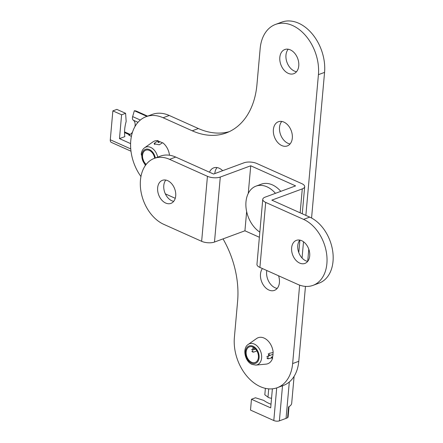 <?xml version="1.0" encoding="UTF-8"?>
<svg xmlns="http://www.w3.org/2000/svg" width="443" height="443" viewBox="0 0 443 443"><rect width="100%" height="100%" fill="white"/><g stroke="black" fill="none" stroke-linecap="round" stroke-linejoin="round"><path stroke-width="0.66" d="M130.99 151.201L111.331 142.397A3.965 2.353 -65.9 0 1 110.285 139.767L112.86 110.872L116.869 109.393L125.607 113.308L121.598 114.787L119.472 138.62L130.596 143.604M121.598 114.787L112.86 110.872M125.607 113.308L126.166 121.482A29.736 17.642 114.1 0 0 124.815 136.649L119.472 138.62M169.492 155.233A13.877 9.657 69.7 0 0 162.636 142.696L159.225 144.795L154.059 143.754L154.851 142.84L158.267 140.736L158.101 142.591L160.178 141.826M134.954 126.582A8.328 4.939 114.1 0 0 133.304 120.203A3.965 2.353 -65.9 0 1 132.651 116.598L134.334 110.739A17.842 10.582 -65.9 0 1 136.793 111.298L147.591 116.138M131.405 136.322L128.819 135.165A8.328 4.939 114.1 0 0 132.496 132.18M157.714 157.121A11.208 7.797 69.7 0 0 144.606 147.763L152.973 141.871A13.877 9.657 69.7 0 1 158.267 140.736M146.179 164.414A8.328 5.792 69.7 0 1 142.552 155.271A8.328 5.792 69.7 0 1 145.78 150.205A8.328 5.792 69.7 0 1 154.69 158.24M146.932 116.382L134.334 110.739M294.097 376.351L291.693 403.263A17.842 7.221 -174.9 0 1 288.554 406.884L287.585 417.716A17.842 7.221 -174.9 0 1 286.062 418.38L279.389 420.85A3.965 1.606 -174.9 0 1 273.802 420.534L250.5 410.091L251.469 399.259L270.69 407.87L272.39 388.827M271.016 404.243A29.736 12.033 5.1 0 1 263.801 400.417L255.473 397.775L251.469 399.259M272.666 356.676L271.194 357.219L272.689 357.889L267.533 358.752L269.139 353.392L273.176 352.473A13.877 9.657 69.7 0 0 264.106 338.081A13.877 9.657 69.7 0 0 256.597 338.53L248.23 344.421A11.208 7.797 69.7 0 1 254.293 344.061A11.208 7.797 69.7 0 1 261.625 355.768A11.208 7.797 69.7 0 1 255.877 365.093L266.06 364.129A13.877 9.657 69.7 0 0 272.689 357.889M251.552 349.682L252.776 348.968L254.271 349.638L255.65 349.128M256.912 350.906L253.684 352.102L252.604 352.063L253.058 347.345M287.585 417.716A4.757 1.927 5.1 0 0 288.105 416.941L289.03 406.624M266.752 356.615L273.01 354.3M271.553 398.224A3.965 1.606 -174.9 0 1 267.982 397.172L264.814 394.774L265.385 388.35M270.258 355.319A8.328 5.792 69.7 0 1 268.181 353.868M251.613 362.252A8.328 5.792 69.7 0 1 246.247 354.289A8.328 5.792 69.7 0 1 249.403 346.863A8.328 5.792 69.7 0 1 252.97 347.085A8.328 5.792 69.7 0 1 258.335 355.053A8.328 5.792 69.7 0 1 255.179 362.479A8.328 5.792 69.7 0 1 251.613 362.252M280.796 191.354A25.772 17.936 -110.3 0 0 272.356 184.864A25.772 17.936 -110.3 0 0 261.32 184.166L255.976 186.143A25.772 17.936 -110.3 0 0 245.981 207.141A25.772 17.936 -110.3 0 0 259.836 232.138M275.452 193.331A25.772 17.936 -110.3 0 0 267.013 186.841A25.772 17.936 -110.3 0 0 255.976 186.143M299.64 285.137L292.64 363.57A39.648 27.593 69.7 0 1 277.263 387.708A39.648 27.593 69.7 0 1 247.05 376.356A39.648 27.593 69.7 0 1 234.38 337.472L237.603 301.356A79.297 55.187 -110.3 0 0 223.028 238.888M305.465 286.394L298.781 361.3A39.648 27.593 69.7 0 1 283.404 385.438L277.263 387.708M140.952 176.541A39.648 27.593 69.7 0 1 130.757 140.813A39.648 27.593 69.7 0 1 146.135 116.675A39.648 27.593 69.7 0 1 163.107 117.749L192.24 130.801A79.297 55.187 -110.3 0 0 226.19 132.95A79.297 55.187 -110.3 0 0 256.94 84.674L260.163 48.558A39.648 27.593 69.7 0 1 275.54 24.42A39.648 27.593 69.7 0 1 305.753 35.772A39.648 27.593 69.7 0 1 318.423 74.662L305.864 215.387M303.51 241.762L302.06 258.014M275.54 24.42L281.682 22.15A39.648 27.593 69.7 0 1 311.894 33.502A39.648 27.593 69.7 0 1 324.564 72.386L311.567 218.028M308.788 249.182L307.697 261.37M298.759 65.852A12.886 8.965 69.7 0 1 293.764 73.693A12.886 8.965 69.7 0 1 283.946 70.005A12.886 8.965 69.7 0 1 279.826 57.368A12.886 8.965 69.7 0 1 284.827 49.522A12.886 8.965 69.7 0 1 294.645 53.215A12.886 8.965 69.7 0 1 298.759 65.852M292.314 138.078A12.886 8.965 69.7 0 1 287.319 145.924A12.886 8.965 69.7 0 1 277.501 142.236A12.886 8.965 69.7 0 1 273.381 129.594A12.886 8.965 69.7 0 1 278.376 121.753A12.886 8.965 69.7 0 1 288.194 125.441A12.886 8.965 69.7 0 1 292.314 138.078M273.004 352.512A12.886 8.965 69.7 0 1 272.977 354.765A12.886 8.965 69.7 0 1 272.356 357.739M254.105 349.566A12.886 8.965 69.7 0 1 253.983 347.65M278.575 275.79A12.886 8.965 69.7 0 1 279.422 282.534A12.886 8.965 69.7 0 1 274.422 290.381A12.886 8.965 69.7 0 1 264.604 286.693A12.886 8.965 69.7 0 1 260.49 274.051A12.886 8.965 69.7 0 1 262.428 268.552M209.5 172.211A12.886 8.965 69.7 0 1 213.676 167.88A12.886 8.965 69.7 0 1 222.674 170.682M158.206 141.406A12.886 8.965 69.7 0 1 162.326 142.884M175.251 198.309L165.344 193.868M296.528 71.727A12.886 8.965 69.7 0 1 285.968 55.098A12.886 8.965 69.7 0 1 288.205 49.223M290.082 143.953A12.886 8.965 69.7 0 1 279.522 127.324A12.886 8.965 69.7 0 1 281.759 121.448M277.185 288.41A12.886 8.965 69.7 0 1 266.631 271.78A12.886 8.965 69.7 0 1 266.802 270.512M214.805 173.59A12.886 8.965 69.7 0 1 214.816 173.451A12.886 8.965 69.7 0 1 217.053 167.576M146.135 116.675L152.276 114.405A39.648 27.593 69.7 0 1 169.254 115.479L198.381 128.531A79.297 55.187 -110.3 0 0 229.214 131.682M173.684 201.366A12.293 8.555 69.7 0 1 163.788 185.534A12.293 8.555 69.7 0 1 165.809 180.068M175.705 195.895A12.293 8.555 69.7 0 1 170.937 203.381A12.293 8.555 69.7 0 1 161.573 199.859A12.293 8.555 69.7 0 1 157.647 187.804A12.293 8.555 69.7 0 1 162.415 180.323A12.293 8.555 69.7 0 1 171.779 183.845A12.293 8.555 69.7 0 1 175.705 195.895M207.446 176.314L169.575 159.347A35.684 24.836 -110.3 0 0 154.297 158.384A35.684 24.836 -110.3 0 0 140.769 190.213A35.684 24.836 -110.3 0 0 163.777 224.352L201.643 241.319L207.446 176.314A9.12 3.688 -174.9 0 0 220.287 177.045L250.732 165.787L295.592 185.883L265.147 197.141A9.12 3.688 -174.9 0 0 262.76 199.333A9.12 3.688 -174.9 0 0 265.7 202.412L303.571 219.379L309.712 217.109A35.684 24.836 69.7 0 1 332.715 251.253A35.684 24.836 69.7 0 1 319.187 283.083L313.046 285.353A35.684 24.836 -110.3 0 0 326.574 253.523A35.684 24.836 -110.3 0 0 303.571 219.379M154.297 158.384L160.444 156.113A35.684 24.836 69.7 0 1 175.721 157.077L213.587 174.044L244.032 162.786A9.12 3.688 -174.9 0 1 256.874 163.517L301.733 183.612A9.12 3.688 -174.9 0 1 304.673 186.697A9.12 3.688 -174.9 0 1 302.287 188.884L271.841 200.142L309.712 217.109M259.376 237.265L244.929 230.792L214.484 242.05A9.12 3.688 -174.9 0 1 201.643 241.319M299.905 240.117L298.87 251.702A9.12 3.688 -174.9 0 1 298.687 252.3M313.046 285.353A35.684 24.836 -110.3 0 1 297.768 284.384L259.903 267.422A9.12 3.688 -174.9 0 1 256.957 264.338L262.76 199.333M244.929 230.792L246.646 211.56M248.263 193.419L250.732 165.787M309.701 255.927A12.293 8.555 69.7 0 1 304.934 263.413A12.293 8.555 69.7 0 1 295.564 259.891A12.293 8.555 69.7 0 1 291.638 247.836A12.293 8.555 69.7 0 1 296.406 240.355A12.293 8.555 69.7 0 1 305.77 243.877A12.293 8.555 69.7 0 1 309.701 255.927M307.68 261.398A12.293 8.555 69.7 0 1 297.779 245.566A12.293 8.555 69.7 0 1 299.8 240.095M110.285 139.767L130.751 148.931M129.544 134.838L124.544 132.595M154.696 144.59L154.851 142.84M138.006 122.312L133.304 120.203M140.342 120.047L132.651 116.598M155.321 158.007A9.259 6.446 -110.3 0 0 148.233 149.18A9.259 6.446 -110.3 0 0 141.865 154.967A9.259 6.446 -110.3 0 0 145.736 164.99M273.802 420.534L276.714 387.902M253.684 352.102L251.757 351.238M268.652 358.813L266.869 358.01M282.518 385.764L279.389 420.85M289.312 381.971L286.062 418.38M268.724 388.86L267.982 397.172M251.541 363.105A9.259 6.446 -110.3 0 0 259.094 357.717A9.259 6.446 -110.3 0 0 253.047 346.238A9.259 6.446 -110.3 0 0 245.488 351.626A9.259 6.446 -110.3 0 0 251.541 363.105M298.781 361.3L292.64 363.57M324.564 72.386L318.423 74.662M198.381 128.531L192.24 130.801M169.254 115.479L163.107 117.749M175.721 157.077L169.575 159.347M214.484 242.05L220.287 177.045M259.903 267.422L265.7 202.412M300.155 212.828L302.287 188.884M158.173 141.815L158.993 141.511M130.214 134.428L124.549 131.892M144.606 147.763C142.635 149.23 141.511 151.406 141.228 154.297L145.326 165.566M248.23 344.421C242.094 348.248 244.857 361.582 252.067 364.417L255.877 365.093M302.253 213.77L304.673 186.697"/></g></svg>
